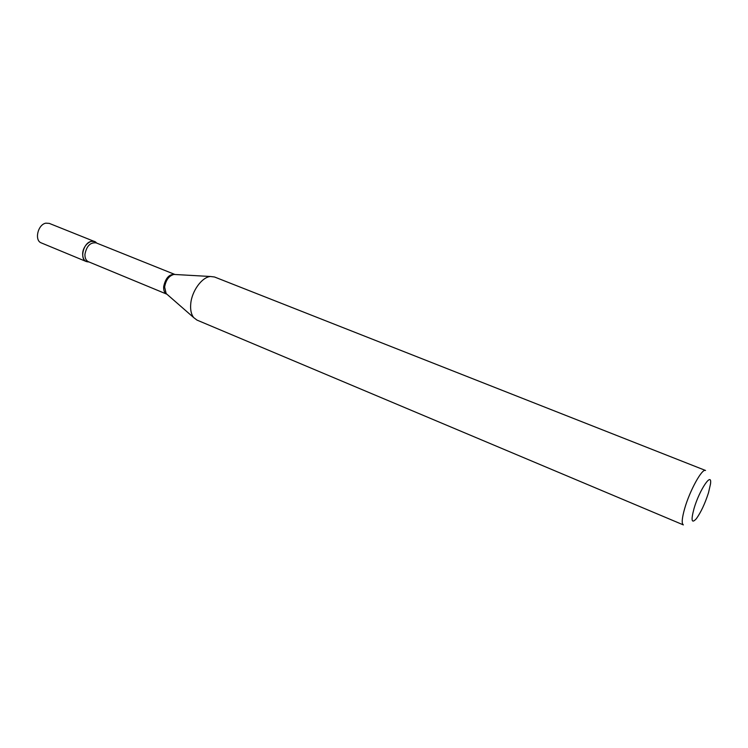 <?xml version="1.0" encoding="UTF-8"?>
<svg xmlns="http://www.w3.org/2000/svg" width="748" height="748" viewBox="0 0 748 748"><rect width="100%" height="100%" fill="white"/><g stroke="black" fill="none" stroke-linecap="round" stroke-linejoin="round"><path stroke-width="1.12" d="M94.547 241.539L49.275 223.39L45.862 223.166C37.811 224.465 34.137 240.547 41.318 242.913L86.385 261.585L88.909 261.931C84.758 261.922 82.673 259.154 82.663 253.628C82.906 244.839 92.612 237.574 96.604 243.063L94.547 241.539L91.209 241.37C83.28 242.838 79.382 259.304 86.385 261.585M708.496 492.773L710.488 484.059C712.433 470.726 699.52 489.594 694.05 508.472C690.806 520.571 691.591 523.955 696.397 518.645C700.932 512.277 704.971 503.647 708.496 492.773M705.542 470.473C702.194 468.164 689.946 490.23 684.775 508.182C681.942 518.093 681.465 523.665 683.363 524.9L196.967 320.088L193.732 317.62C191.208 314.412 190.207 309.803 190.74 303.81C191.797 291.009 201.988 277.041 210.487 276.498L214.526 276.994L705.542 470.473M163.69 286.568C163.447 290.448 164.457 292.973 166.729 294.132L88.432 261.735C85.983 260.547 84.823 258.06 84.945 254.255C86.6 246.017 90.321 242.221 96.118 242.866L174.77 274.423C169.226 274.03 165.542 278.078 163.69 286.568M175.369 274.516L173.919 274.432C168.983 275.797 165.888 279.995 164.625 287.045L166.14 293.534L166.898 294.207M193.732 317.62L167.234 294.488M174.929 274.488L210.487 276.498"/></g></svg>
